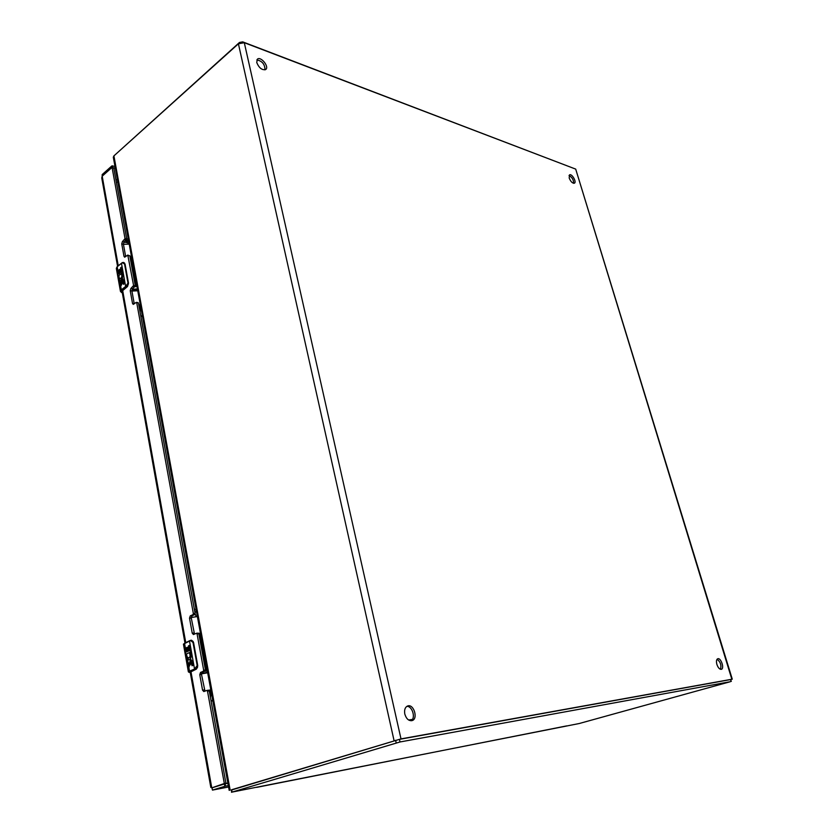 <?xml version="1.0" encoding="UTF-8"?>
<svg xmlns="http://www.w3.org/2000/svg" width="834" height="834" viewBox="0 0 834 834"><rect width="100%" height="100%" fill="white"/><g stroke="black" fill="none" stroke-linecap="round" stroke-linejoin="round"><path stroke-width="1.25" d="M404.813 714.071C404.115 709.88 405.063 707.18 407.659 705.971C413.8 703.604 418.439 718.971 412.059 720.607C408.723 721.045 406.304 718.866 404.813 714.071M716.896 664.448C716.093 661.352 716.385 659.444 717.772 658.745C720.962 657.536 724.694 668.628 721.316 669.327C719.575 669.421 718.105 667.805 716.896 664.448M569.205 178.007L569.528 174.89C571.738 173.243 576.888 181.937 574.438 183.188C572.489 183.449 570.748 181.729 569.205 178.007M256.736 62.519L257.372 59.193C260.667 55.909 269.486 66.699 265.796 69.462C262.147 70.442 259.124 68.127 256.736 62.519M231.133 790.142L400.998 738.882L732.273 679.168L575.7 169.104L244.299 42.701L238.409 43.795L113.914 155.885L113.309 157.261M411.12 720.764C415.968 718.053 412.267 705.793 406.804 706.388M720.44 669.295C721.608 665.271 720.482 661.915 717.063 659.235M573.636 183.324C573.636 179.779 572.103 177.194 569.038 175.567M264.983 69.879C264.91 64.281 262.199 60.976 256.83 59.944M732.273 679.168L730.803 679.668M258.905 786.775L579.192 723.526L730.334 681.701L400.018 741.968L232.05 792.091L258.582 786.837M256.695 787.369L566.63 725.903M731.324 681.378L730.521 679.585L399.434 739.351L231.623 789.756L231.529 792.29M114.644 155.228L239.462 42.471L242.715 41.867L574.543 168.666M212.462 790.1L228.579 786.983L212.503 790.079L212.086 787.796L224.44 783.991L224.867 786.295L212.462 790.1L211.972 787.817M190.121 671.745L210.825 787.432L212.086 787.796M134.253 303.857L131.918 290.983L132.585 288.741L135.285 285.812L129.812 255.861L127.79 255.079L124.641 257.195L123.985 256.288L125.673 256.622L123.422 244.206L124.089 241.964L126.726 238.972L113.799 168.166L111.839 167.582L102.196 176.183L101.748 177.923L117.563 266.265M118.24 265.733L102.196 176.183L102.186 174.567L111.829 165.956L112.121 167.571M228.328 785.597L225.503 786.139L225.076 783.835L227.901 783.303M224.867 786.295L225.503 786.139M126.726 238.972L125.037 238.618L112.121 167.728L113.799 168.166M190.903 671.36L211.773 787.859L224.325 783.501L207.489 691.136L209.271 690.927L208.646 690.208L206.957 690.416M204.966 691.146L201.536 674.518L199.764 674.706L202.547 690.114L203.819 691.563L206.863 690.416L207.489 691.136M199.764 674.706L200.535 672.423L203.287 671.307L203.673 670.171L197.074 633.934L196.49 633.256L193.415 634.538L192.237 633.162L189.516 618.171L190.277 615.888L192.977 614.658L193.352 613.532L136.745 302.836L137.829 302.721M131.918 290.983L130.219 290.691L132.523 303.43L133.231 304.389L136.13 302.44L136.745 302.836M130.219 290.691L130.886 288.439L133.586 285.509L127.79 255.079M123.985 256.288L121.733 243.862L122.4 241.62L125.037 238.618M194.499 634.111L191.288 618.057L192.049 615.784L194.739 614.554L195.114 613.428L138.444 303.117M201.536 674.518L202.308 672.246L205.07 671.12L205.445 669.994L198.836 633.798L198.252 633.121L196.605 633.267M226.004 783.658L209.271 690.927M113.664 167.968L112.1 167.644M115.321 168.228L112.684 167.551L112.371 165.851L115.009 166.539M112.371 165.851L111.829 165.956M102.436 175.974L102.186 174.567M225.076 783.835L224.127 784.054M189.818 652.396L189.683 653.126L189.818 652.396L185.586 654.283L184.408 647.705L185.211 647.267L186.065 652.063L187.15 651.594L186.451 647.705L187.494 647.247L188.192 651.145L189.318 650.666L188.453 645.87L189.547 645.391L191.236 655.587C191.069 658.12 190.215 659.569 188.682 659.934L187.452 659.6L186.097 657.15L185.753 654.534L186.712 654.836L186.889 656.483L186.701 655.43M188.765 666.971L187.567 665.407L186.764 660.903L187.577 660.486L188.88 665.115L190.611 659.256L192.414 661.372L193.123 665.313L192.028 665.761L190.705 661.122L190.517 664.104L188.765 666.971L189.516 671.13L194.541 669.056L189.516 641.106L183.428 644.129L188.38 671.891L189.943 671.526C188.484 672.162 188.588 672.475 190.246 672.454L188.38 671.891M185.221 647.351L184.408 647.705M189.683 653.126C190.725 655.493 190.423 657.14 188.797 658.047L188.672 658.057M185.826 654.565L185.826 655.628M186.097 657.15L188.786 659.913M189.558 645.474L188.692 645.85L189.558 650.645L188.192 651.145M187.514 647.33L186.691 647.684L187.389 651.573L186.065 652.063M187.587 660.559L186.764 660.903M187.567 665.407L189.109 666.96M190.955 661.101L192.258 665.668M190.736 659.256L188.995 665.073M190.204 672.225L196.501 669.035M189.443 653.147C190.486 655.514 190.194 657.161 188.557 658.068L186.889 656.483M197.189 665.584L197.616 666.606L195.667 669.191L194.541 669.056L197.189 665.584L193.019 642.514L190.402 640.387L189.516 641.106L190.235 640.814M193.019 642.514L193.551 642.461L197.721 665.522L193.405 642.43L193.061 641.45L190.402 640.387L191.486 640.231L193.061 641.45M121.681 273.208L121.587 274.021L121.681 273.208L118.063 276.283L117.094 270.821L117.761 270.07L118.47 274.042L119.398 273.302L118.814 270.07L119.71 269.361L120.294 272.593L121.264 271.832L120.544 267.85L121.483 267.109L122.869 275.595C122.567 278.608 121.545 280.193 119.804 280.328L118.491 278.65L118.199 276.408L119.001 276.294L119.147 277.701L118.991 276.815M120.711 286.385L119.71 285.499L119.043 281.767L119.721 281.016L120.638 284.738L121.055 282.538C120.951 280.391 121.545 279.192 122.838 278.942L124.443 283.602L123.505 284.331L122.389 280.641L122.223 283.331L120.711 286.385L121.326 289.825L125.642 286.479L121.472 263.335L117.198 266.755L116.343 268.381M117.792 270.258L117.094 270.821M121.587 274.021C122.494 276.346 122.056 277.899 120.284 278.712L120.159 278.681M119.001 276.356L118.272 276.419L118.261 277.399M118.491 278.65L119.898 280.339M121.514 267.307L120.774 267.891L121.483 271.874L120.294 272.593M119.752 269.559L119.043 270.122L119.627 273.344L118.47 274.042L117.198 266.755L121.462 263.273M119.752 281.214L119.043 281.767M119.71 285.499L120.492 286.406M122.692 280.651L123.703 284.185M122.963 278.973L120.753 284.728M122.212 292.244L122.41 290.368L127.539 286.343M121.357 273.979C122.264 276.304 121.827 277.868 120.054 278.671L119.147 277.701M127.998 283.091L128.384 283.987L126.643 286.5L125.642 286.479L127.998 283.091L124.547 263.982L122.181 262.647L121.472 263.335L122.098 262.898M124.547 263.982L128.405 283.06L124.912 263.951L123.463 262.418L122.181 262.647L123.463 262.418M200.504 633.621L197.074 633.934M205.466 670.359L207.186 670.119M207.343 670.984L204.361 671.412M200.452 633.308L198.732 633.475M201.526 673.465L207.593 672.35M207.312 672.777L201.494 673.768M206.134 672.902L201.494 673.809M196.146 616.576L195.146 613.647M194.875 612.104L194.979 612.656M195.364 612.292L194.416 609.591M209.72 690.833L210.199 690.427L209.042 690.406M209.855 691.574L211.085 691.417M210.96 690.729L209.782 691.188M204.83 691.021L206.102 690.698M208.333 690.25L210.814 689.926M211.231 692.21L210.085 692.418M191.236 617.504L197.377 616.534M207.676 672.767L201.484 673.872M198.669 633.36L200.441 633.246M131.449 256.33L129.875 256.194M135.244 286.469L136.984 286.552M137.422 288.981L132.22 289.189M131.876 290.472L137.631 290.107M128.029 243.841L127.831 242.746L123.88 242.183M127.164 242.079L125.507 240.807M125.809 240.567L127.592 241.453L127.31 242.141M127.592 241.433L126.695 238.774M139.591 307.089L138.882 305.515M140.8 307.423L139.903 308.09M138.725 304.681L140.352 304.983M123.442 244.31L129.218 244.143M139.445 306.297L139.257 305.63M137.756 290.774L131.918 291.035M731.825 679.21L575.7 169.104M244.299 42.701L400.998 738.882M238.409 43.795L394.055 740.571M113.914 155.885L230.142 790.048M232.05 792.091L231.623 789.756M396.192 742.896L395.597 740.279M400.018 741.968L399.434 739.351M731.074 681.399L730.521 679.585M242.715 41.867L242.83 42.398M239.462 42.471L239.587 43.024M185.721 642.409L122.64 290.295M117.907 182.354L116.312 181.958M226.129 783.366L227.859 783.043M115.884 179.612L117.479 180.008M126.403 240.077L124.714 239.723M122.4 241.62L124.089 241.964M123.422 244.206L121.733 243.862M129.812 255.861L128.123 255.527M133.586 285.509L135.285 285.812M134.952 286.927L133.252 286.625M130.886 288.439L132.585 288.741M132.523 303.43L134.222 303.712M195.114 613.428L193.352 613.532M194.739 614.554L192.977 614.658M190.277 615.888L192.049 615.784M191.288 618.057L189.516 618.171M192.237 633.162L193.999 633.027M203.673 670.171L205.445 669.994M205.07 671.12L203.287 671.307M200.535 672.423L202.308 672.246M202.547 690.114L204.33 689.906M226.118 783.157L224.325 783.501M186.097 652.052L184.533 643.285L189.62 640.731M188.359 664.698L187.452 659.6M186.42 653.846L186.597 654.805M183.428 644.109L190.34 640.429M195.281 668.774L196.313 669.129L197.616 666.606M194.979 669.452L189.943 671.526M197.616 665.501L193.551 642.461L191.247 640.283M197.377 667.836L197.721 665.522L196.397 669.108L190.131 671.704M193.446 642.43L192.998 641.315M121.524 292.505L120.45 291.379L121.326 289.825L121.722 290.242C120.492 291.316 120.69 292.192 122.327 292.88M120.367 284.498L119.616 280.287M118.762 275.512L118.908 276.304M122.337 292.963L120.45 291.379L116.333 268.339L117.271 266.505L122.098 262.793M126.278 286.052L127.258 286.604L128.384 283.987M126.049 286.896L121.722 290.242M127.633 286.218L128.363 283.049M123.682 262.47L124.62 263.158M199.868 633.663L206.551 670.182M209.407 691.678L211.523 693.794M210.439 697.307L210.981 693.502M210.637 691.48L210.522 690.896M130.834 256.215L136.369 286.448M139.122 306.829L140.863 309.174L140.008 311.666M140.665 309.018L140.425 307.704M113.309 157.23L229.204 790.403M184.929 642.753L121.952 290.816M138.09 302.648L136.39 302.367M198.252 633.121L196.49 633.256M208.646 690.208L206.863 690.416M408.639 720.013L412.423 719.398M123.505 262.429L125.058 264.065L128.509 283.153L127.456 286.562L122.066 291.149M209.626 690.364L209.887 691.772M194.176 608.288L194.895 609.748M210.971 700.247L212.889 701.248M139.33 305.703L139.632 307.339M126.559 238.044L127.143 239.181M140.696 315.461L142.499 316.722"/></g></svg>
